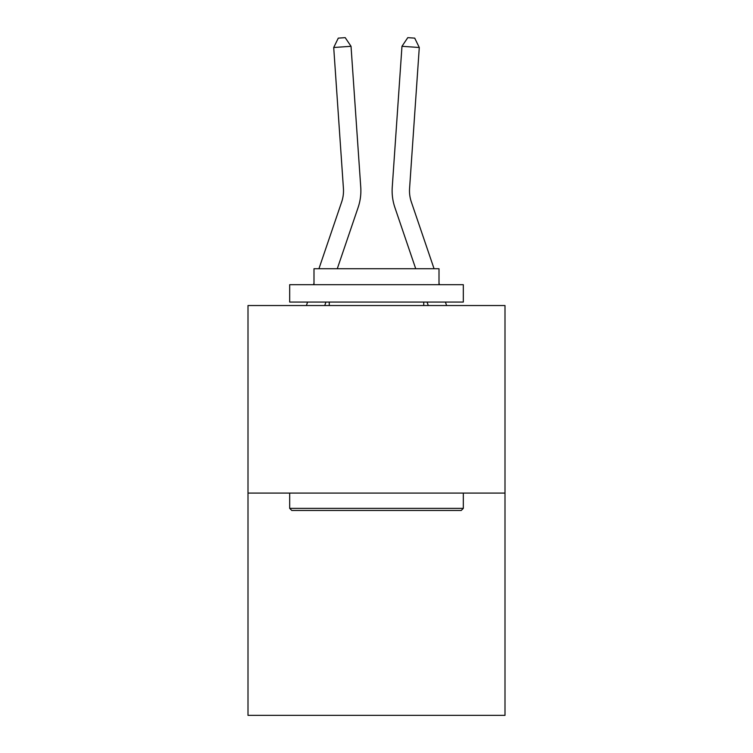 <?xml version="1.0" encoding="UTF-8"?>
<svg xmlns="http://www.w3.org/2000/svg" width="753" height="753" viewBox="0 0 753 753"><rect width="100%" height="100%" fill="white"/><g stroke="black" fill="none" stroke-linecap="round" stroke-linejoin="round"><path stroke-width="1.13" d="M504.999 493.083L504.999 305.539L248.001 305.539L248.001 715.35L504.999 715.35L504.999 493.083L248.001 493.083M360.753 187.215L351.03 46.3L360.753 187.215A52.098 52.098 0 0 1 358.089 207.583L337.278 268.727M318.933 268.727L341.655 201.992A34.732 34.732 0 0 0 343.424 188.41L333.711 47.495L338.285 38.13L345.213 37.65L351.03 46.3L333.711 47.495M434.067 268.727L411.345 201.992A34.732 34.732 0 0 1 409.576 188.41L419.289 47.495L401.97 46.3L392.247 187.215A52.098 52.098 0 0 0 394.911 207.583L415.722 268.727M341.655 201.992A34.732 34.732 0 0 0 343.424 188.41A34.732 34.732 0 0 1 341.655 201.992A34.732 34.732 0 0 0 343.424 188.41A34.732 34.732 0 0 1 341.655 201.992A34.732 34.732 0 0 0 343.424 188.41A34.732 34.732 0 0 1 341.655 201.992A34.732 34.732 0 0 0 343.424 188.41A34.732 34.732 0 0 1 341.655 201.992A34.732 34.732 0 0 0 343.424 188.41A34.732 34.732 0 0 1 341.655 201.992A34.732 34.732 0 0 0 343.424 188.41A34.732 34.732 0 0 1 341.655 201.992A34.732 34.732 0 0 0 343.424 188.41A34.732 34.732 0 0 1 341.655 201.992A34.732 34.732 0 0 0 343.424 188.41A34.732 34.732 0 0 1 341.655 201.992A34.732 34.732 0 0 0 343.424 188.41M419.289 47.495L414.715 38.13L407.787 37.65L401.97 46.3L392.247 187.215M411.345 201.992A34.732 34.732 0 0 1 409.576 188.41A34.732 34.732 0 0 0 411.345 201.992A34.732 34.732 0 0 1 409.576 188.41A34.732 34.732 0 0 0 411.345 201.992A34.732 34.732 0 0 1 409.576 188.41A34.732 34.732 0 0 0 411.345 201.992A34.732 34.732 0 0 1 409.576 188.41A34.732 34.732 0 0 0 411.345 201.992A34.732 34.732 0 0 1 409.576 188.41A34.732 34.732 0 0 0 411.345 201.992A34.732 34.732 0 0 1 409.576 188.41A34.732 34.732 0 0 0 411.345 201.992A34.732 34.732 0 0 1 409.576 188.41A34.732 34.732 0 0 0 411.345 201.992A34.732 34.732 0 0 1 409.576 188.41A34.732 34.732 0 0 0 411.345 201.992M461.241 510.449L291.759 510.449L289.679 508.36L463.321 508.36L461.241 510.449M289.679 284.7L463.321 284.7L463.321 302.066L289.679 302.066L289.679 284.7M439.008 284.7L439.008 268.727L313.992 268.727L313.992 284.7M289.679 493.083L289.679 508.36M463.321 493.083L463.321 508.36M329.268 302.066L329.268 305.539M423.732 302.066L423.732 305.539M325.927 302.066L324.741 305.539M306.396 305.539L307.582 302.066M313.493 284.7L313.992 283.26M446.604 305.539L445.418 302.066M439.507 284.7L439.008 283.26M427.073 302.066L428.259 305.539"/></g></svg>
